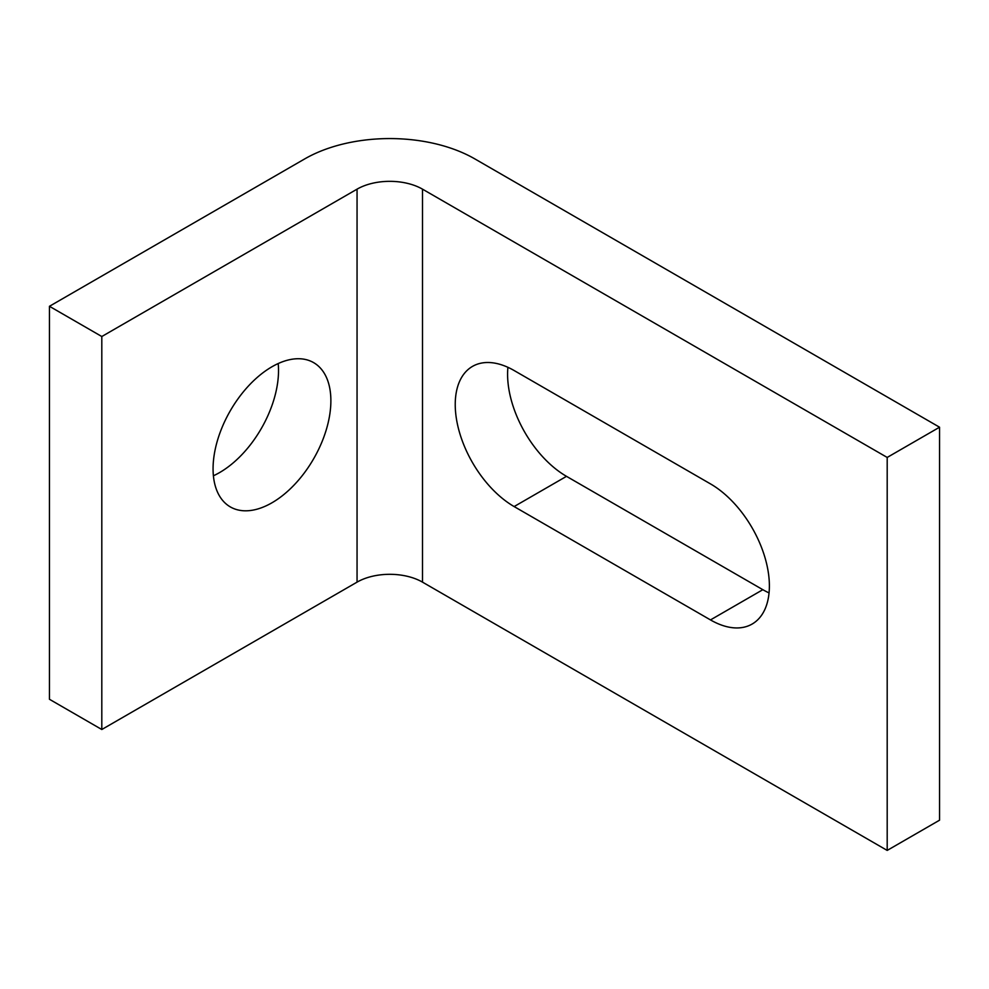 <?xml version="1.0" encoding="UTF-8"?>
<svg xmlns="http://www.w3.org/2000/svg" width="989" height="989" viewBox="0 0 989 989"><rect width="100%" height="100%" fill="white"/><g stroke="black" fill="none" stroke-linecap="round" stroke-linejoin="round"><path stroke-width="1.48" d="M271.975 502.783A83.299 48.09 -60 0 1 230.326 506.912A83.299 48.09 -60 0 1 217.555 440.154A83.299 48.09 -60 0 1 271.975 366.758A83.299 48.09 -60 0 1 313.624 362.629A83.299 48.09 -60 0 1 326.395 429.374A83.299 48.09 -60 0 1 271.975 502.783M213.401 475.771A83.299 48.09 120 0 0 219.62 472.557A83.299 48.09 120 0 0 278.193 363.544M507.913 367.327A83.299 48.09 -120 0 0 507.592 374.312A83.299 48.09 -120 0 0 566.499 476.339L762.84 589.691A83.299 48.09 -120 0 0 769.059 592.906M514.132 506.566A83.299 48.09 60 0 1 455.237 404.538A83.299 48.09 60 0 1 472.482 366.4A83.299 48.09 60 0 1 514.132 370.529L710.485 483.893A83.299 48.09 60 0 1 769.38 585.908A83.299 48.09 60 0 1 752.135 624.047A83.299 48.09 60 0 1 710.485 619.918L514.132 506.566L566.499 476.339M357.054 189.159L101.805 336.52L49.45 306.293L304.699 158.92A120.324 69.465 180 0 1 474.868 158.92L939.55 427.211L887.195 457.437L422.501 189.159A46.285 26.715 0 0 0 357.054 189.159L357.054 582.138L101.805 729.511L101.805 336.52M101.805 729.511L49.45 699.272L49.45 306.293M887.195 457.437L887.195 850.416L939.55 820.19L939.55 427.211M887.195 850.416L422.501 582.138A46.285 26.715 0 0 0 357.054 582.138M762.84 589.691L710.485 619.918M422.501 582.138L422.501 189.159"/></g></svg>
